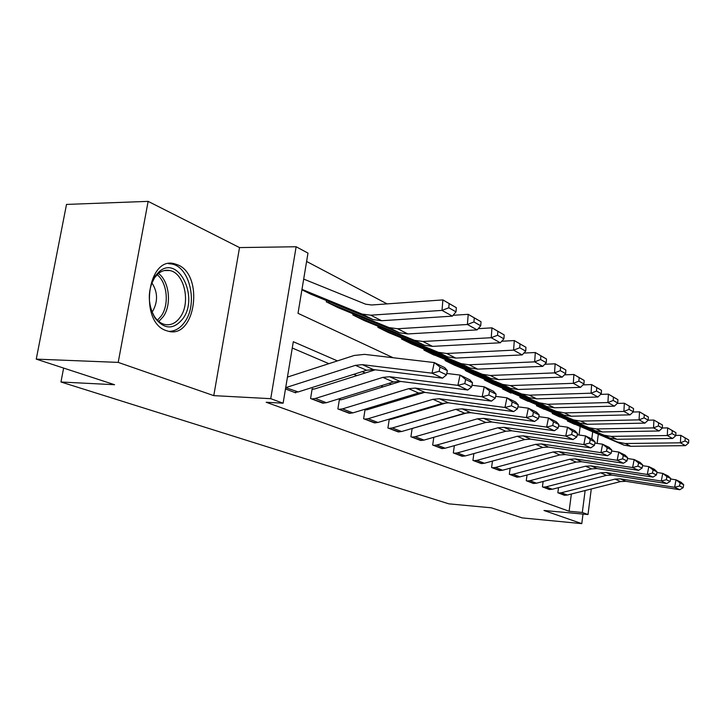 <?xml version="1.0" encoding="UTF-8"?>
<svg xmlns="http://www.w3.org/2000/svg" width="725" height="725" viewBox="0 0 725 725"><rect width="100%" height="100%" fill="white"/><g stroke="black" fill="none" stroke-linecap="round" stroke-linejoin="round"><path stroke-width="1.09" d="M177.906 264.915L174.553 263.782C147.447 255.599 138.828 321.882 166.034 330.546L168.481 331.298C195.406 338.72 204.214 275.382 177.906 264.915M591.283 488.976L588.002 514.542L543.977 510.482L581.776 523.631L522.154 517.895L491.251 507.799L448.811 503.839L60.954 382.002L114.577 384.721L36.25 359.129L66.51 204.423L148.136 201.369L118.202 362.391L213.775 395.632L270.733 398.678L296.135 246.754L307.989 253.107L298.011 313.318L393.113 357.724M213.775 395.632L239.531 247.578L148.136 201.369M239.531 247.578L296.135 246.754M387.096 303.893L306.603 261.453M581.776 523.631L583.009 514.079M36.25 359.129L118.202 362.391M579.058 435.018L580.145 426.672M456.007 311.841L456.342 307.69L449.147 303.585L448.793 307.781L456.007 311.841L452.373 316.136L381.676 320.713L373.031 319.58L310.726 294.142L301.908 289.782L311.904 294.413M326.522 300.44L326.295 301.836L339.282 307.953M353.048 313.653L352.839 314.949L365.083 320.722M378.069 326.105L377.879 327.328L389.434 332.766M401.704 337.868L401.532 339.01L412.462 344.157M424.08 348.988L423.917 350.075L434.239 355.178L425.693 350.701L482.406 374.308L490.317 375.478L554.534 372.895L555.142 363.814L565.862 370.022L560.543 367.004L560.307 370.638L565.627 373.629L565.862 370.022M445.277 359.537L445.123 360.561L454.956 365.173M465.396 369.532L465.26 370.502L474.594 374.879M484.517 379.039L484.382 379.954L493.263 384.123M502.706 388.074L502.588 388.953L511.016 393.113L504.147 389.488L556.229 411.356L564.53 412.897L623.89 411.428L624.352 403.227L633.523 408.538L629.237 406.1L629.055 409.38L633.342 411.8L633.523 408.538M520.043 396.693L519.925 397.517L527.99 401.278M536.563 404.903L536.464 405.692L544.158 409.281M552.35 412.743L552.251 413.495L559.6 416.911M567.43 420.228L567.34 420.953L574.372 424.216M337.46 360.896L293.308 341.711L283.122 403.2L266.184 402.266L569.116 511.252L571.363 494.006M453.324 416.839L452.835 416.63M431.257 407.405L430.224 406.97M407.894 397.427L406.263 396.729M383.135 386.851L380.833 385.863M356.854 375.613L353.8 374.308M328.887 363.669L292.266 348.018M285.704 387.63L298.22 391.926L294.549 392.415L285.478 388.962L295.718 392.859L295.791 392.397M375.251 369.804L314.324 389.053L312.167 388.754L310.581 398.523L323.957 403.173M400.653 381.432L341.466 399.72L339.4 399.439L337.886 408.936L350.492 413.322M424.587 392.379L367.058 409.779L365.065 409.507L363.624 418.742L375.514 422.883M389.28 419.113L387.92 428.004L399.167 431.928M446.999 402.737L391.219 419.277L389.425 419.068M412.153 428.457L410.903 436.758L421.542 440.483M467.87 412.616L412.842 428.257M433.813 437.293L432.671 445.059L442.757 448.585M454.376 445.639L453.315 452.926L462.894 456.279M473.896 453.56L472.927 460.402L482.025 463.592M492.474 461.073L491.577 467.507L500.241 470.552M510.173 468.205L509.331 474.277L517.587 477.177M527.039 475.002L526.259 480.729L534.135 483.502M543.143 481.472L542.418 486.883L549.94 489.529M558.531 487.644L557.851 492.764L565.047 495.302M63.628 368.073L60.954 382.002M588.002 514.542L582.311 512.466L585.138 490.526M569.116 511.252L582.311 512.466M283.122 403.2L270.733 398.678M598.288 434.329L597.128 443.419M591.79 438.96L592.688 431.964M461.055 414.591L460.565 414.383M439.142 405.067L438.118 404.623M415.942 394.989L414.328 394.291M391.355 384.304L389.071 383.317M365.246 372.967L362.21 371.644M286.457 387.413L355.431 365.346L362.292 364.648L432 373.176L434.257 362.563L364.557 354.371L354.271 355.449L287.444 377.091M298.22 391.926L366.614 370.248L373.429 369.578L442.558 378.142L432 373.176L439.123 371.336L446.473 374.843L447.361 370.638L440.021 367.095L439.123 371.336M440.021 367.095L434.257 362.563L444.778 367.666L447.361 370.638M442.558 378.142L446.473 374.843M452.373 316.136L442.014 310.391L370.711 315.185L362.002 314.061L301.981 289.384M448.793 307.781L442.014 310.391L442.893 299.905L456.342 307.69M303.684 279.08L365.663 304.201L371.662 304.989L442.893 299.905L449.147 303.585M315.33 398.478L326.395 402.719L322.797 403.182L311.705 398.958L315.33 398.478L382.882 377.372L389.606 376.737L457.883 385.356L460.049 375.07L446.763 373.457M313.291 389.198L312.103 389.144M326.395 402.719L393.385 381.975L400.055 381.359L467.779 390.005L457.883 385.356L464.77 383.57L471.658 386.851L472.51 382.782L465.631 379.456L464.77 383.57M465.631 379.456L460.049 375.07L469.909 379.855L472.51 382.782M467.779 390.005L471.658 386.851M342.508 408.891L352.93 412.878L349.396 413.322L338.947 409.335L342.508 408.891L408.664 388.673L415.253 388.083L482.152 396.765L484.228 386.797L471.993 385.265M340.451 399.856L339.336 399.792M352.93 412.878L418.552 393.004L425.086 392.433L491.441 401.133L482.152 396.765L488.822 395.034L495.284 398.125L496.108 394.164L489.647 391.047L488.822 395.034M489.647 391.047L484.228 386.797L493.48 391.282L496.108 394.164M491.441 401.133L495.284 398.125M368.119 418.706L377.952 422.467L374.481 422.883L364.621 419.123L368.119 418.706L432.943 399.312L439.395 398.768L504.953 407.486L506.947 397.817L495.655 396.358M366.062 409.897L365.01 409.843M377.952 422.467L442.25 403.399L448.657 402.864L513.69 411.601L504.953 407.486L511.415 405.81L517.496 408.71L518.284 404.876L512.203 401.94L511.415 405.81M512.203 401.94L506.947 397.817L515.647 402.04L518.284 404.876M513.69 411.601L517.496 408.71M480.711 325.77L477.113 329.884L407.903 333.935L399.43 332.793L338.167 307.699L327.392 302.37L389.071 327.6L397.608 328.742L467.407 324.492L468.214 314.324L481.028 321.737L474.277 317.894L473.951 321.963L480.711 325.77L481.028 321.737M453.08 315.303L468.214 314.324L474.277 317.894M477.113 329.884L467.407 324.492L473.951 321.963M503.902 338.838L500.332 342.78L432.571 346.369L424.261 345.209L364.041 320.486L353.873 315.457L414.51 340.333L422.883 341.484L491.215 337.714L491.967 327.845L504.192 334.923L497.848 331.316L497.549 335.258L503.902 338.838L504.192 334.923M478.183 328.661L491.967 327.845L497.848 331.316M500.332 342.78L491.215 337.714L497.549 335.258M525.697 351.127L522.172 354.915L455.808 358.087L447.66 356.917L388.446 332.548L378.849 327.809L438.462 352.323L446.682 353.483L513.59 350.148L514.297 340.56L525.969 347.32L520.006 343.922L519.725 347.764L525.697 351.127L525.969 347.32M501.736 341.23L514.297 340.56L520.006 343.922M522.172 354.915L513.59 350.148L519.725 347.764M392.298 427.968L401.596 431.529L398.188 431.919L388.863 428.366L392.298 427.968L455.826 409.344L462.151 408.837L526.404 417.582L528.326 408.184L517.886 406.807M390.24 419.385L389.252 419.331M401.596 431.529L464.616 413.205L470.897 412.706L534.642 421.452L526.404 417.582L532.676 415.951L538.403 418.688L539.164 414.954L533.437 412.19L532.676 415.951M533.437 412.19L528.326 408.184L536.527 412.163L539.164 414.954M534.642 421.452L538.403 418.688M546.242 362.708L542.753 366.352L477.739 369.143L469.737 367.965L411.528 343.958L402.447 339.463L461.055 363.624L469.12 364.793L534.66 361.857L535.313 352.522L546.496 359.002L540.868 355.803L540.614 359.528L546.242 362.708L546.496 359.002M523.885 353.075L535.313 352.522L540.868 355.803M542.753 366.352L534.66 361.857L540.614 359.528M183.053 318.483C173.701 330.02 164.258 329.73 154.724 317.632C147.347 303.431 147.51 289.592 155.213 276.089L158.847 271.993C177.933 254.076 199.212 296.579 183.053 318.483M151.153 309.829L154.135 316.1C157.126 320.722 160.723 323.531 164.91 324.519C170.937 325.607 176.093 323.078 180.389 316.934C190.883 302.461 184.322 272.962 169.777 270.534C165.581 269.664 161.639 270.788 157.959 273.914L154.588 277.711L150.981 285.016M152.032 312.094L152.812 311.052C158.086 301.346 157.76 291.921 151.833 282.759M168.898 331.388C175.233 331.316 180.616 328.035 185.047 321.538C197.988 303.576 189.914 267.081 171.861 264.018L168.499 263.646M415.162 436.731L423.962 440.102L420.627 440.465L411.8 437.103L415.162 436.731L477.44 418.823L483.647 418.352L546.641 427.097L548.481 417.962L538.82 416.657M413.105 428.366L412.597 428.33M423.962 440.102L485.759 422.467L491.912 422.013L554.408 430.75L546.641 427.097L552.722 425.512L558.132 428.094L558.857 424.469L553.456 421.859L552.722 425.512M553.456 421.859L548.481 417.962L556.229 421.714L558.857 424.469M554.408 430.75L558.132 428.094M436.822 445.023L445.168 448.222L441.888 448.567L433.514 445.377L436.822 445.023L497.885 427.786L503.975 427.351L565.745 436.087L567.521 427.197L558.558 425.956M486.33 422.312L435.471 436.812M445.168 448.222L505.76 431.23L511.805 430.813L573.094 439.54L565.745 436.087L571.653 434.547L576.774 436.985L577.472 433.45L572.369 430.985L571.653 434.547M572.369 430.985L567.521 427.197L574.843 430.741L577.472 433.45M573.094 439.54L576.774 436.985M457.366 452.898L465.287 455.934L462.07 456.261L454.122 453.234L457.366 452.898L517.26 436.278L523.232 435.87L583.815 444.588L585.537 435.924L577.218 434.764M465.287 455.934L524.728 439.549L530.655 439.151L590.775 447.86L583.815 444.588L589.57 443.084L594.409 445.395L595.089 441.96L590.259 439.622L589.57 443.084M590.259 439.622L585.537 435.924L592.47 439.287L595.089 441.96M590.775 447.86L594.409 445.395M476.878 460.375L484.409 463.257L481.246 463.565L473.688 460.692L476.878 460.375L535.639 444.334L541.493 443.954L600.943 452.645L602.602 444.208L594.862 443.102M484.409 463.257L542.735 447.443L548.544 447.071L607.541 455.744L600.943 452.645L606.535 451.177L611.13 453.37L611.782 450.017L607.197 447.805L606.535 451.177M607.197 447.805L602.602 444.208L609.172 447.388L611.782 450.017M607.541 455.744L611.13 453.37M495.429 467.48L502.606 470.226L499.498 470.525L492.302 467.779L495.429 467.48L553.103 451.983L558.848 451.63L617.183 460.284L618.787 452.056L611.592 451.013M502.606 470.226L559.845 454.938L565.554 454.602L623.455 463.23L617.183 460.284L622.639 458.853L626.998 460.937L627.632 457.665L623.273 455.563L622.639 458.853M623.273 455.563L618.787 452.056L625.032 455.083L627.632 457.665M623.455 463.23L626.998 460.937M565.627 373.629L562.174 377.136L498.465 379.592L490.617 378.414L434.284 354.951L425.693 350.701M544.738 364.267L555.142 363.814L560.543 367.004M562.174 377.136L554.534 372.895L560.307 370.638M583.942 383.96L580.535 387.34L518.085 389.479L510.382 388.31L454.113 365.001L445.957 360.968L502.606 384.413L510.364 385.591L573.312 383.326L573.874 374.481L584.16 380.444L579.139 377.589L578.912 381.123L583.942 383.96L584.16 380.444M564.422 374.852L573.874 374.481L579.139 377.589M580.535 387.34L573.312 383.326L578.912 381.123M601.288 393.729L597.917 397.001L536.69 398.859L529.123 397.69L473.797 374.725L466.039 370.892L521.746 393.992L529.368 395.17L591.074 393.195L591.609 384.576L601.496 390.313L596.738 387.603L596.521 391.047L601.288 393.729L601.496 390.313M583.009 384.884L591.609 384.576L596.738 387.603M597.917 397.001L591.074 393.195L596.521 391.047M617.727 403L614.401 406.154L554.353 407.767L546.922 406.589L492.502 383.969L485.134 380.326L538.947 402.71L547.402 404.26L607.912 402.547L608.411 394.146L617.927 399.665L613.413 397.092L613.214 400.454L617.727 403L617.927 399.665M600.608 394.391L608.411 394.146L613.413 397.092M614.401 406.154L607.912 402.547L613.214 400.454M633.342 411.8L630.061 414.854L571.146 416.232L563.842 415.062L504.029 389.452M617.283 403.426L624.352 403.227L629.237 406.1M630.061 414.854L623.89 411.428L629.055 409.38M513.101 474.25L519.934 476.869L516.88 477.15L510.028 474.54L513.101 474.25L569.714 459.26L575.351 458.934L632.617 467.543L634.167 459.514L627.469 458.526M519.934 476.869L576.13 462.079L581.731 461.762L638.58 470.344L632.617 467.543L637.928 466.148L642.078 468.123L642.694 464.933L638.553 462.94L637.928 466.148M638.553 462.94L634.167 459.514L640.112 462.396L642.694 464.933M638.58 470.344L642.078 468.123M648.186 420.165L644.942 423.119L587.123 424.288L579.955 423.119L520.604 397.853L573.602 419.938L580.825 421.107L639.078 419.857L639.513 411.854L648.349 416.984L644.271 414.664L644.099 417.863L648.186 420.165L648.349 416.984M633.115 412.008L639.513 411.854L644.271 414.664M644.942 423.119L639.078 419.857L644.099 417.863M529.948 480.702L536.464 483.203L533.464 483.466L526.921 480.974L529.948 480.702L585.528 466.202L591.074 465.894L647.298 474.449L648.803 466.61L642.549 465.677M536.464 483.203L591.654 468.885L597.155 468.586L652.971 477.113L647.298 474.449L652.482 473.09L656.424 474.966L657.022 471.857L653.08 469.954L652.482 473.09M653.08 469.954L648.803 466.61L654.457 469.356L657.022 471.857M652.971 477.113L656.424 474.966M662.306 428.122L659.107 430.985L602.357 431.964L595.307 430.804L537.107 406.009L589.253 427.777L596.349 428.937L653.524 427.886L653.932 420.065L662.469 425.022L658.581 422.811L658.418 425.938L662.306 428.122L662.469 425.022M648.159 420.192L653.932 420.065L658.581 422.811M659.107 430.985L653.524 427.886L658.418 425.938M546.025 486.865L552.251 489.248L549.296 489.502L543.052 487.118L546.025 486.865L600.617 472.809L606.055 472.528L661.282 481.019L662.741 473.371L656.904 472.492M552.251 489.248L606.453 475.373L611.864 475.093L666.692 483.566L661.282 481.019L666.338 479.696L670.099 481.491L670.679 478.446L666.918 476.633L666.338 479.696M666.918 476.633L662.741 473.371L668.133 475.981L670.679 478.446M666.692 483.566L670.099 481.491M675.772 435.716L672.61 438.489L616.884 439.287L609.961 438.136L552.867 413.794L604.179 435.245L611.157 436.396L667.281 435.535L667.671 427.886L675.918 432.671L672.211 430.568L672.066 433.623L675.772 435.716L675.918 432.671M662.315 427.986L667.671 427.886L672.211 430.568M672.61 438.489L667.281 435.535L672.066 433.623M561.377 492.746L567.331 495.03L564.431 495.275L558.458 492.991L561.377 492.746L615.018 479.125L620.364 478.853L674.612 487.291L676.026 479.814L670.571 478.98M567.331 495.03L620.591 481.563L625.902 481.309L679.769 489.719L674.612 487.291L679.552 485.995L683.14 487.707L683.693 484.735L680.113 483.004L679.552 485.995M680.113 483.004L676.026 479.814L681.174 482.306L683.693 484.735M679.769 489.719L683.14 487.707M688.614 442.948L685.497 445.648L630.759 446.283L623.953 445.132L567.929 421.243L617.537 442.023L625.285 443.519L680.412 442.821L680.775 435.344L688.75 439.975L685.216 437.972L685.071 440.954L688.614 442.948L688.75 439.975M675.782 435.426L680.775 435.344L685.216 437.972M685.497 445.648L680.412 442.821L685.071 440.954M355.431 365.346L366.614 370.248M362.292 364.648L373.429 369.578M381.676 320.713L370.711 315.185M371.925 319.163L360.887 313.635M311.705 294.332L301.953 289.511M382.882 377.372L393.385 381.975M389.606 376.737L400.055 381.359M408.664 388.673L418.552 393.004M415.253 388.083L425.086 392.433M432.943 399.312L442.25 403.399M439.395 398.768L448.657 402.864M407.903 333.935L397.608 328.742M398.342 332.376L387.975 327.183M339.137 307.898L328.362 302.57M432.571 346.369L422.883 341.484M423.192 344.801L413.431 339.925M364.983 320.677L354.824 315.656M455.808 358.087L446.682 353.483M446.609 356.519L437.402 351.915M389.379 332.739L379.791 327.999M455.826 409.344L464.616 413.205M462.151 408.837L470.897 412.706M477.739 369.143L469.12 364.793M468.703 367.575L460.013 363.225M412.443 344.148L403.372 339.663M158.485 273.461C169.369 281.318 171.898 304.654 163.279 316.635L158.802 321.465M157.434 320.233L161.249 315.982C169.423 304.627 167.285 282.614 157.135 274.675M477.44 418.823L485.759 422.467M483.647 418.352L491.912 422.013M497.885 427.786L505.76 431.23M503.975 427.351L511.805 430.813M517.26 436.278L524.728 439.549M523.232 435.87L530.655 439.151M535.639 444.334L542.735 447.443M541.493 443.954L548.544 447.071M553.103 451.983L559.845 454.938M558.848 451.63L565.554 454.602M498.465 379.592L490.317 375.478M489.602 378.024L481.382 373.91M518.085 389.479L510.364 385.591M509.385 387.92L501.6 384.023M455.001 365.192L446.845 361.159M536.69 398.859L529.368 395.17M528.144 397.309L520.758 393.612M474.667 374.916L466.918 371.082M554.353 407.767L547.402 404.26M545.961 406.218L538.947 402.71M493.362 384.159L485.995 380.516M571.146 416.232L564.53 412.897M562.899 414.691L556.229 411.356M511.161 392.959L504.147 389.488M569.714 459.26L576.13 462.079M575.351 458.934L581.731 461.762M587.123 424.288L580.825 421.107M579.03 422.757L572.668 419.576M528.126 401.351L521.438 398.043M585.528 466.202L591.654 468.885M591.074 465.894L597.155 468.586M602.357 431.964L596.349 428.937M594.391 430.442L588.338 427.415M544.312 409.353L537.923 406.199M600.617 472.809L606.453 475.373M606.055 472.528L611.864 475.093M616.884 439.287L611.157 436.396M609.063 437.782L603.272 434.891M559.772 417.002L553.673 413.984M615.018 479.125L620.591 481.563M620.364 478.853L625.902 481.309M630.759 446.283L625.285 443.519M623.065 444.788L617.537 442.023M574.553 424.306L568.717 421.424M373.031 319.58L362.002 314.061M311.578 294.287L301.953 289.529M399.43 332.793L389.071 327.6M339.01 307.853L328.235 302.524M424.261 345.209L414.51 340.333M364.865 320.631L354.706 315.611M447.66 356.917L438.462 352.323M389.262 332.693L379.664 327.954M469.737 367.965L461.055 363.624M412.326 344.103L403.254 339.617M154.135 316.1L154.724 317.632M164.285 270.561L169.777 270.534M157.959 273.914L158.847 271.993M490.617 378.414L482.406 374.308M434.175 354.906L425.575 350.655M510.382 388.31L502.606 384.413M454.883 365.146L446.727 361.113M529.123 397.69L521.746 393.992M474.549 374.87L466.8 371.037M546.922 406.589L539.917 403.082M493.245 384.114L485.877 380.471M563.842 415.062L557.181 411.718M579.955 423.119L573.602 419.938M528.018 401.306L521.329 397.998M595.307 430.804L589.253 427.777M544.203 409.308L537.823 406.154M609.961 438.136L604.179 435.245M559.664 416.957L553.565 413.939M623.953 445.132L618.434 442.368M574.454 424.27L568.618 421.379"/></g></svg>
